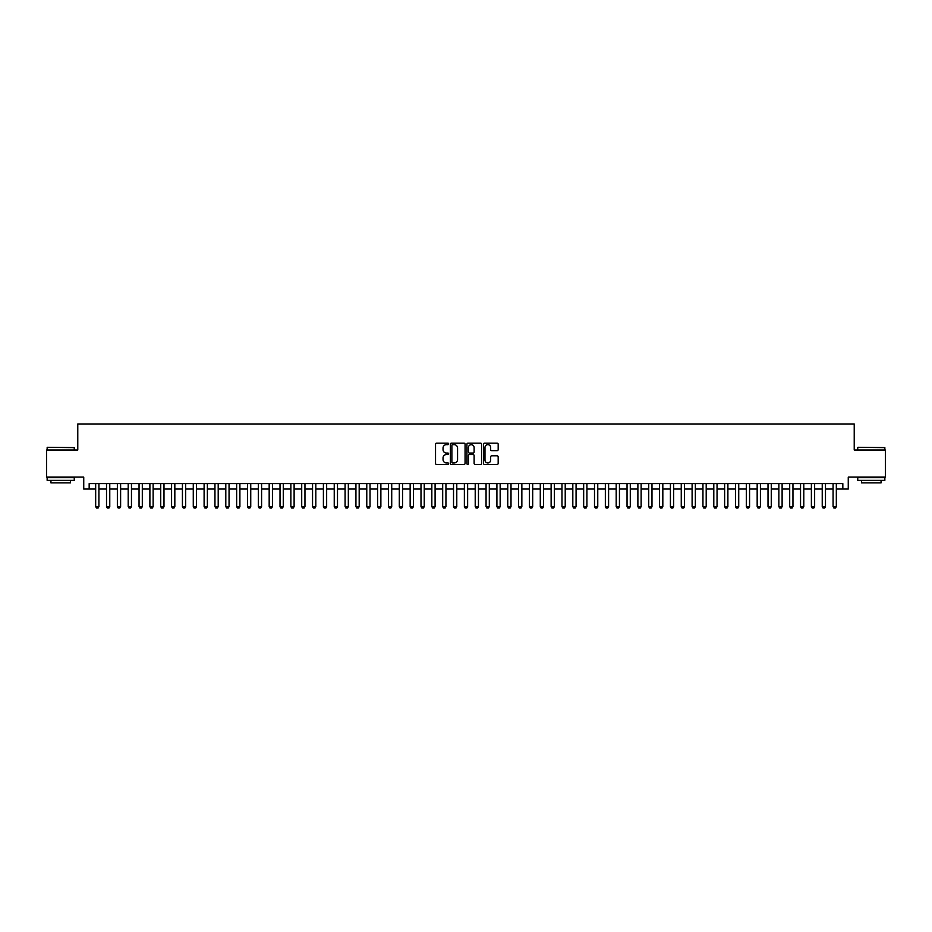 <?xml version="1.0" encoding="UTF-8"?>
<svg xmlns="http://www.w3.org/2000/svg" width="932" height="932" viewBox="0 0 932 932"><rect width="100%" height="100%" fill="white"/><g stroke="black" fill="none" stroke-linecap="round" stroke-linejoin="round"><path stroke-width="1.4" d="M448.653 443.9A0.746 0.746 0 0 0 447.908 443.154L436.595 443.154A1.06 1.06 0 0 0 435.535 444.226L435.535 463.379A1.06 1.06 0 0 0 436.595 464.439L447.908 464.439A0.746 0.746 0 0 0 448.653 463.705A0.746 0.746 0 0 0 447.908 462.959L446.44 462.959A3.402 3.402 0 0 1 443.038 459.546L443.038 457.95A3.402 3.402 0 0 1 446.44 454.548L447.908 454.548A0.746 0.746 0 0 0 448.653 453.802A0.746 0.746 0 0 0 447.908 453.057L446.44 453.057A3.402 3.402 0 0 1 443.038 449.643L443.038 448.047A3.402 3.402 0 0 1 446.44 444.646L447.908 444.646A0.746 0.746 0 0 0 448.653 443.9M497.106 450.657A1.06 1.06 0 0 0 498.177 449.597L498.177 444.226A1.06 1.06 0 0 0 497.106 443.154L484.547 443.154A1.06 1.06 0 0 0 483.487 444.226L483.487 463.379A1.06 1.06 0 0 0 484.547 464.439L497.106 464.439A1.06 1.06 0 0 0 498.177 463.379L498.177 456.89A1.06 1.06 0 0 0 497.106 455.818L491.735 455.818A1.06 1.06 0 0 0 490.663 456.89L490.663 460.105A2.843 2.843 0 0 1 487.82 462.959A2.843 2.843 0 0 1 484.978 460.105L484.978 447.488A2.843 2.843 0 0 1 487.82 444.646A2.843 2.843 0 0 1 490.663 447.488L490.663 449.597A1.06 1.06 0 0 0 491.735 450.657L497.106 450.657M89.169 489.044L89.169 483.626L842.831 483.626L842.831 489.044L848.26 489.044L848.26 477.114L885.4 477.114L885.4 450.005L854.225 450.005L854.225 423.978L77.775 423.978L77.775 450.005L46.6 450.005L46.6 477.114L83.74 477.114L83.74 489.044L95.67 489.044M465.068 444.226A1.06 1.06 0 0 0 464.008 443.154L451.449 443.154A1.06 1.06 0 0 0 450.377 444.226L450.377 463.379A1.06 1.06 0 0 0 451.449 464.439L464.008 464.439A1.06 1.06 0 0 0 465.068 463.379L465.068 444.226M467.992 443.154L480.551 443.154A1.06 1.06 0 0 1 481.623 444.226L481.623 463.379A1.06 1.06 0 0 1 480.551 464.439L475.18 464.439A1.06 1.06 0 0 1 474.12 463.379L474.12 455.608A1.06 1.06 0 0 0 473.048 454.548L469.483 454.548A1.06 1.06 0 0 0 468.423 455.608L468.423 463.705A0.746 0.746 0 0 1 467.678 464.439A0.746 0.746 0 0 1 466.932 463.705L466.932 444.226A1.06 1.06 0 0 1 467.992 443.154M98.92 489.044L106.516 489.044M109.766 489.044L117.362 489.044M120.612 489.044L128.208 489.044M131.459 489.044L139.043 489.044M142.305 489.044L149.889 489.044M153.139 489.044L160.735 489.044M163.985 489.044L171.581 489.044M174.832 489.044L182.427 489.044M185.678 489.044L193.274 489.044M196.524 489.044L204.108 489.044M207.37 489.044L214.954 489.044M218.205 489.044L225.8 489.044M229.051 489.044L236.646 489.044M239.897 489.044L247.493 489.044M250.743 489.044L258.339 489.044M261.589 489.044L269.173 489.044M272.435 489.044L280.019 489.044M283.27 489.044L290.866 489.044M294.116 489.044L301.712 489.044M304.962 489.044L312.558 489.044M315.808 489.044L323.404 489.044M326.654 489.044L334.238 489.044M337.5 489.044L345.085 489.044M348.335 489.044L355.931 489.044M359.181 489.044L366.777 489.044M370.027 489.044L377.623 489.044M380.873 489.044L388.469 489.044M391.72 489.044L399.304 489.044M402.566 489.044L410.15 489.044M413.4 489.044L420.996 489.044M424.246 489.044L431.842 489.044M435.093 489.044L442.688 489.044M445.939 489.044L453.535 489.044M456.785 489.044L464.369 489.044M467.631 489.044L475.215 489.044M478.466 489.044L486.061 489.044M489.312 489.044L496.907 489.044M500.158 489.044L507.754 489.044M511.004 489.044L518.6 489.044M521.85 489.044L529.434 489.044M532.696 489.044L540.28 489.044M543.531 489.044L551.127 489.044M554.377 489.044L561.973 489.044M565.223 489.044L572.819 489.044M576.069 489.044L583.665 489.044M586.915 489.044L594.5 489.044M597.762 489.044L605.346 489.044M608.596 489.044L616.192 489.044M619.442 489.044L627.038 489.044M630.288 489.044L637.884 489.044M641.134 489.044L648.73 489.044M651.981 489.044L659.565 489.044M662.827 489.044L670.411 489.044M673.661 489.044L681.257 489.044M684.507 489.044L692.103 489.044M695.354 489.044L702.949 489.044M706.2 489.044L713.796 489.044M717.046 489.044L724.63 489.044M727.892 489.044L735.476 489.044M738.727 489.044L746.322 489.044M749.573 489.044L757.168 489.044M760.419 489.044L768.015 489.044M771.265 489.044L778.861 489.044M782.111 489.044L789.695 489.044M792.957 489.044L800.541 489.044M803.792 489.044L811.388 489.044M814.638 489.044L822.234 489.044M825.484 489.044L833.08 489.044M836.33 489.044L842.831 489.044M452.614 444.646A0.746 0.746 0 0 0 451.869 445.391L451.869 462.214A0.746 0.746 0 0 0 452.614 462.959L454.164 462.959A3.402 3.402 0 0 0 457.565 459.546L457.565 448.047A3.402 3.402 0 0 0 454.164 444.646L452.614 444.646M474.12 447.546A2.843 2.843 0 0 0 471.266 444.704A2.843 2.843 0 0 0 468.423 447.546L468.423 451.985A1.06 1.06 0 0 0 469.483 453.057L473.048 453.057A1.06 1.06 0 0 0 474.12 451.985L474.12 447.546M98.92 483.626L98.92 506.612L98.105 508.022L96.485 508.022L95.67 506.612L95.67 483.626M95.67 506.612L98.92 506.612M47.462 447.29L74.257 447.616L47.462 447.29M60.697 480.364L47.148 480.364L47.148 477.662L74.257 477.662L74.257 480.364L60.697 480.364M70.459 480.364L70.459 482.858L50.934 482.858L50.934 480.364M858.069 447.29L884.852 447.616L858.069 447.29M871.303 480.364L857.743 480.364L857.743 477.662L884.852 477.662L884.852 480.364L871.303 480.364M881.066 480.364L881.066 482.858L861.541 482.858L861.541 480.364M109.766 483.626L109.766 506.612L108.951 508.022L107.331 508.022L106.516 506.612L106.516 483.626M106.516 506.612L109.766 506.612M120.612 483.626L120.612 506.612L119.797 508.022L118.178 508.022L117.362 506.612L117.362 483.626M117.362 506.612L120.612 506.612M131.459 483.626L131.459 506.612L130.643 508.022L129.012 508.022L128.208 506.612L128.208 483.626M128.208 506.612L131.459 506.612M142.305 483.626L142.305 506.612L141.489 508.022L139.858 508.022L139.043 506.612L139.043 483.626M139.043 506.612L142.305 506.612M153.139 483.626L153.139 506.612L152.335 508.022L150.704 508.022L149.889 506.612L149.889 483.626M149.889 506.612L153.139 506.612M163.985 483.626L163.985 506.612L163.17 508.022L161.551 508.022L160.735 506.612L160.735 483.626M160.735 506.612L163.985 506.612M174.832 483.626L174.832 506.612L174.016 508.022L172.397 508.022L171.581 506.612L171.581 483.626M171.581 506.612L174.832 506.612M185.678 483.626L185.678 506.612L184.862 508.022L183.243 508.022L182.427 506.612L182.427 483.626M182.427 506.612L185.678 506.612M196.524 483.626L196.524 506.612L195.708 508.022L194.077 508.022L193.274 506.612L193.274 483.626M193.274 506.612L196.524 506.612M207.37 483.626L207.37 506.612L206.555 508.022L204.924 508.022L204.108 506.612L204.108 483.626M204.108 506.612L207.37 506.612M218.205 483.626L218.205 506.612L217.401 508.022L215.77 508.022L214.954 506.612L214.954 483.626M214.954 506.612L218.205 506.612M229.051 483.626L229.051 506.612L228.235 508.022L226.616 508.022L225.8 506.612L225.8 483.626M225.8 506.612L229.051 506.612M239.897 483.626L239.897 506.612L239.081 508.022L237.462 508.022L236.646 506.612L236.646 483.626M236.646 506.612L239.897 506.612M250.743 483.626L250.743 506.612L249.927 508.022L248.308 508.022L247.493 506.612L247.493 483.626M247.493 506.612L250.743 506.612M261.589 483.626L261.589 506.612L260.774 508.022L259.143 508.022L258.339 506.612L258.339 483.626M258.339 506.612L261.589 506.612M272.435 483.626L272.435 506.612L271.62 508.022L269.989 508.022L269.173 506.612L269.173 483.626M269.173 506.612L272.435 506.612M283.27 483.626L283.27 506.612L282.466 508.022L280.835 508.022L280.019 506.612L280.019 483.626M280.019 506.612L283.27 506.612M294.116 483.626L294.116 506.612L293.3 508.022L291.681 508.022L290.866 506.612L290.866 483.626M290.866 506.612L294.116 506.612M304.962 483.626L304.962 506.612L304.147 508.022L302.527 508.022L301.712 506.612L301.712 483.626M301.712 506.612L304.962 506.612M315.808 483.626L315.808 506.612L314.993 508.022L313.373 508.022L312.558 506.612L312.558 483.626M312.558 506.612L315.808 506.612M326.654 483.626L326.654 506.612L325.839 508.022L324.208 508.022L323.404 506.612L323.404 483.626M323.404 506.612L326.654 506.612M337.5 483.626L337.5 506.612L336.685 508.022L335.054 508.022L334.238 506.612L334.238 483.626M334.238 506.612L337.5 506.612M348.335 483.626L348.335 506.612L347.531 508.022L345.9 508.022L345.085 506.612L345.085 483.626M345.085 506.612L348.335 506.612M359.181 483.626L359.181 506.612L358.366 508.022L356.746 508.022L355.931 506.612L355.931 483.626M355.931 506.612L359.181 506.612M370.027 483.626L370.027 506.612L369.212 508.022L367.592 508.022L366.777 506.612L366.777 483.626M366.777 506.612L370.027 506.612M380.873 483.626L380.873 506.612L380.058 508.022L378.439 508.022L377.623 506.612L377.623 483.626M377.623 506.612L380.873 506.612M391.72 483.626L391.72 506.612L390.904 508.022L389.273 508.022L388.469 506.612L388.469 483.626M388.469 506.612L391.72 506.612M402.566 483.626L402.566 506.612L401.75 508.022L400.119 508.022L399.304 506.612L399.304 483.626M399.304 506.612L402.566 506.612M413.4 483.626L413.4 506.612L412.596 508.022L410.965 508.022L410.15 506.612L410.15 483.626M410.15 506.612L413.4 506.612M424.246 483.626L424.246 506.612L423.431 508.022L421.812 508.022L420.996 506.612L420.996 483.626M420.996 506.612L424.246 506.612M435.093 483.626L435.093 506.612L434.277 508.022L432.658 508.022L431.842 506.612L431.842 483.626M431.842 506.612L435.093 506.612M445.939 483.626L445.939 506.612L445.123 508.022L443.504 508.022L442.688 506.612L442.688 483.626M442.688 506.612L445.939 506.612M456.785 483.626L456.785 506.612L455.969 508.022L454.338 508.022L453.535 506.612L453.535 483.626M453.535 506.612L456.785 506.612M467.631 483.626L467.631 506.612L466.815 508.022L465.185 508.022L464.369 506.612L464.369 483.626M464.369 506.612L467.631 506.612M478.466 483.626L478.466 506.612L477.662 508.022L476.031 508.022L475.215 506.612L475.215 483.626M475.215 506.612L478.466 506.612M489.312 483.626L489.312 506.612L488.496 508.022L486.877 508.022L486.061 506.612L486.061 483.626M486.061 506.612L489.312 506.612M500.158 483.626L500.158 506.612L499.342 508.022L497.723 508.022L496.907 506.612L496.907 483.626M496.907 506.612L500.158 506.612M511.004 483.626L511.004 506.612L510.188 508.022L508.569 508.022L507.754 506.612L507.754 483.626M507.754 506.612L511.004 506.612M521.85 483.626L521.85 506.612L521.035 508.022L519.404 508.022L518.6 506.612L518.6 483.626M518.6 506.612L521.85 506.612M532.696 483.626L532.696 506.612L531.881 508.022L530.25 508.022L529.434 506.612L529.434 483.626M529.434 506.612L532.696 506.612M543.531 483.626L543.531 506.612L542.727 508.022L541.096 508.022L540.28 506.612L540.28 483.626M540.28 506.612L543.531 506.612M554.377 483.626L554.377 506.612L553.561 508.022L551.942 508.022L551.127 506.612L551.127 483.626M551.127 506.612L554.377 506.612M565.223 483.626L565.223 506.612L564.408 508.022L562.788 508.022L561.973 506.612L561.973 483.626M561.973 506.612L565.223 506.612M576.069 483.626L576.069 506.612L575.254 508.022L573.634 508.022L572.819 506.612L572.819 483.626M572.819 506.612L576.069 506.612M586.915 483.626L586.915 506.612L586.1 508.022L584.469 508.022L583.665 506.612L583.665 483.626M583.665 506.612L586.915 506.612M597.762 483.626L597.762 506.612L596.946 508.022L595.315 508.022L594.5 506.612L594.5 483.626M594.5 506.612L597.762 506.612M608.596 483.626L608.596 506.612L607.792 508.022L606.161 508.022L605.346 506.612L605.346 483.626M605.346 506.612L608.596 506.612M619.442 483.626L619.442 506.612L618.627 508.022L617.007 508.022L616.192 506.612L616.192 483.626M616.192 506.612L619.442 506.612M630.288 483.626L630.288 506.612L629.473 508.022L627.853 508.022L627.038 506.612L627.038 483.626M627.038 506.612L630.288 506.612M641.134 483.626L641.134 506.612L640.319 508.022L638.7 508.022L637.884 506.612L637.884 483.626M637.884 506.612L641.134 506.612M651.981 483.626L651.981 506.612L651.165 508.022L649.534 508.022L648.73 506.612L648.73 483.626M648.73 506.612L651.981 506.612M662.827 483.626L662.827 506.612L662.011 508.022L660.38 508.022L659.565 506.612L659.565 483.626M659.565 506.612L662.827 506.612M673.661 483.626L673.661 506.612L672.857 508.022L671.226 508.022L670.411 506.612L670.411 483.626M670.411 506.612L673.661 506.612M684.507 483.626L684.507 506.612L683.692 508.022L682.073 508.022L681.257 506.612L681.257 483.626M681.257 506.612L684.507 506.612M695.354 483.626L695.354 506.612L694.538 508.022L692.919 508.022L692.103 506.612L692.103 483.626M692.103 506.612L695.354 506.612M706.2 483.626L706.2 506.612L705.384 508.022L703.765 508.022L702.949 506.612L702.949 483.626M702.949 506.612L706.2 506.612M717.046 483.626L717.046 506.612L716.23 508.022L714.599 508.022L713.796 506.612L713.796 483.626M713.796 506.612L717.046 506.612M727.892 483.626L727.892 506.612L727.077 508.022L725.446 508.022L724.63 506.612L724.63 483.626M724.63 506.612L727.892 506.612M738.727 483.626L738.727 506.612L737.923 508.022L736.292 508.022L735.476 506.612L735.476 483.626M735.476 506.612L738.727 506.612M749.573 483.626L749.573 506.612L748.757 508.022L747.138 508.022L746.322 506.612L746.322 483.626M746.322 506.612L749.573 506.612M760.419 483.626L760.419 506.612L759.603 508.022L757.984 508.022L757.168 506.612L757.168 483.626M757.168 506.612L760.419 506.612M771.265 483.626L771.265 506.612L770.449 508.022L768.83 508.022L768.015 506.612L768.015 483.626M768.015 506.612L771.265 506.612M782.111 483.626L782.111 506.612L781.296 508.022L779.665 508.022L778.861 506.612L778.861 483.626M778.861 506.612L782.111 506.612M792.957 483.626L792.957 506.612L792.142 508.022L790.511 508.022L789.695 506.612L789.695 483.626M789.695 506.612L792.957 506.612M803.792 483.626L803.792 506.612L802.988 508.022L801.357 508.022L800.541 506.612L800.541 483.626M800.541 506.612L803.792 506.612M814.638 483.626L814.638 506.612L813.822 508.022L812.203 508.022L811.388 506.612L811.388 483.626M811.388 506.612L814.638 506.612M825.484 483.626L825.484 506.612L824.669 508.022L823.049 508.022L822.234 506.612L822.234 483.626M822.234 506.612L825.484 506.612M836.33 483.626L836.33 506.612L835.515 508.022L833.895 508.022L833.08 506.612L833.08 483.626M833.08 506.612L836.33 506.612M47.148 450.005L47.148 447.616M74.257 450.005L74.257 447.616M857.743 450.005L857.743 447.616M884.852 450.005L884.852 447.616"/></g></svg>
